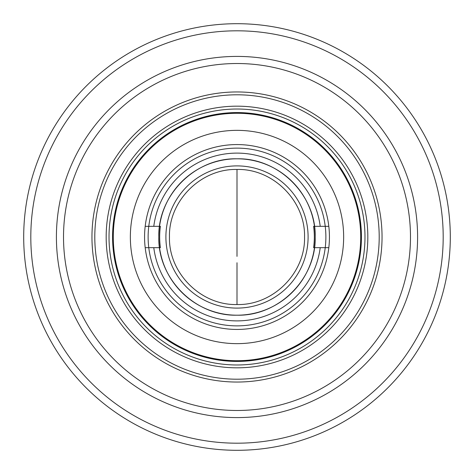 <?xml version="1.0" encoding="UTF-8"?>
<svg xmlns="http://www.w3.org/2000/svg" width="474" height="474" viewBox="0 0 474 474"><rect width="100%" height="100%" fill="white"/><g stroke="black" fill="none" stroke-linecap="round" stroke-linejoin="round"><path stroke-width="0.71" d="M237 315.198A78.198 78.198 0 0 1 158.802 237A78.198 78.198 0 0 1 237 158.802A78.198 78.198 0 0 1 315.198 237A78.198 78.198 0 0 1 237 315.198M237 304.545L237 281.817L237 304.545M158.802 237C157.729 278.783 195.217 316.271 237 315.198C278.783 316.271 316.271 278.783 315.198 237C316.271 195.217 278.783 157.729 237 158.802C195.217 157.729 157.729 195.217 158.802 237M237 169.455C273.089 168.525 305.475 200.905 304.545 237C305.475 273.089 273.095 305.475 237 304.545C200.911 305.475 168.525 273.095 169.455 237C168.525 200.911 200.905 168.525 237 169.455L237 243.482L237 169.455M237 243.482L237 249.946L237 243.482M237 256.381L237 249.946L237 256.381M237 262.75L237 269.125L237 262.75M237 275.121L237 269.108L237 275.121M237 275.246L237 281.817L237 275.246M153.783 226.335A83.898 83.898 0 0 1 320.217 226.335A83.898 83.898 0 0 0 153.783 226.335M313.592 226.335A77.327 77.327 0 0 1 313.592 247.665L328.814 247.665A92.43 92.43 0 0 1 145.186 247.665A92.43 92.43 0 0 1 237 144.57A92.43 92.43 0 0 1 328.814 247.665L313.592 247.665A77.327 77.327 0 0 0 313.592 226.335L328.814 226.335L313.592 226.335M320.217 247.665A83.898 83.898 0 0 1 153.783 247.665A83.898 83.898 0 0 0 320.217 247.665M160.408 247.665A77.327 77.327 0 0 1 160.408 226.335L145.186 226.335L160.408 226.335A77.327 77.327 0 0 0 160.408 247.665L145.186 247.665L160.408 247.665M237 165.9A71.1 71.1 0 0 1 298.573 272.55A71.1 71.1 0 0 1 175.427 272.55A71.1 71.1 0 0 1 237 165.9A71.1 71.1 0 0 0 175.427 272.55A71.1 71.1 0 0 0 298.573 272.55A71.1 71.1 0 0 0 237 165.9M325.875 237A88.875 88.875 0 0 0 192.562 160.034A88.875 88.875 0 0 0 192.562 313.966A88.875 88.875 0 0 0 325.875 237M343.65 237A106.65 106.65 0 0 1 183.675 329.359A106.65 106.65 0 0 1 183.675 144.641A106.65 106.65 0 0 1 343.65 237A106.65 106.65 0 0 0 183.675 144.641A106.65 106.65 0 0 0 183.675 329.359A106.65 106.65 0 0 0 343.65 237M360.714 237A123.714 123.714 0 0 1 175.143 344.142A123.714 123.714 0 0 1 175.143 129.858A123.714 123.714 0 0 1 360.714 237M417.594 237A180.594 180.594 0 0 1 146.703 393.396A180.594 180.594 0 0 1 146.703 80.604A180.594 180.594 0 0 1 417.594 237A180.594 180.594 0 0 0 146.703 80.604A180.594 180.594 0 0 0 146.703 393.396A180.594 180.594 0 0 0 417.594 237M410.484 237A173.484 173.484 0 0 1 150.258 387.24A173.484 173.484 0 0 1 150.258 86.76A173.484 173.484 0 0 1 410.484 237A173.484 173.484 0 0 0 150.258 86.76A173.484 173.484 0 0 0 150.258 387.24A173.484 173.484 0 0 0 410.484 237M382.044 237A145.044 145.044 0 0 1 164.478 362.61A145.044 145.044 0 0 1 164.478 111.39A145.044 145.044 0 0 1 382.044 237A145.044 145.044 0 0 0 164.478 111.39A145.044 145.044 0 0 0 164.478 362.61A145.044 145.044 0 0 0 382.044 237M379.2 237A142.2 142.2 0 0 1 165.9 360.151A142.2 142.2 0 0 1 165.9 113.849A142.2 142.2 0 0 1 379.2 237A142.2 142.2 0 0 0 165.9 113.849A142.2 142.2 0 0 0 165.9 360.151A142.2 142.2 0 0 0 379.2 237M367.824 237A130.824 130.824 0 0 1 171.588 350.298A130.824 130.824 0 0 1 171.588 123.702A130.824 130.824 0 0 1 367.824 237A130.824 130.824 0 0 0 171.588 123.702A130.824 130.824 0 0 0 171.588 350.298A130.824 130.824 0 0 0 367.824 237M364.98 237A127.98 127.98 0 0 1 173.01 347.833A127.98 127.98 0 0 1 173.01 126.167A127.98 127.98 0 0 1 364.98 237A127.98 127.98 0 0 0 173.01 126.167A127.98 127.98 0 0 0 173.01 347.833A127.98 127.98 0 0 0 364.98 237M450.3 237A213.3 213.3 0 0 1 130.35 421.724A213.3 213.3 0 0 1 130.35 52.276A213.3 213.3 0 0 1 450.3 237A213.3 213.3 0 0 0 130.35 52.276A213.3 213.3 0 0 0 130.35 421.724A213.3 213.3 0 0 0 450.3 237M443.19 237A206.19 206.19 0 0 0 133.905 58.432A206.19 206.19 0 0 0 133.905 415.568A206.19 206.19 0 0 0 443.19 237A206.19 206.19 0 0 1 133.905 415.568A206.19 206.19 0 0 1 133.905 58.432A206.19 206.19 0 0 1 443.19 237M361.425 237A124.425 124.425 0 0 1 174.787 344.758A124.425 124.425 0 0 1 174.787 129.242A124.425 124.425 0 0 1 361.425 237A124.425 124.425 0 0 0 174.787 129.242A124.425 124.425 0 0 0 174.787 344.758A124.425 124.425 0 0 0 361.425 237M237 287.137L237 285.786M237 297.945L237 294.022"/></g></svg>
